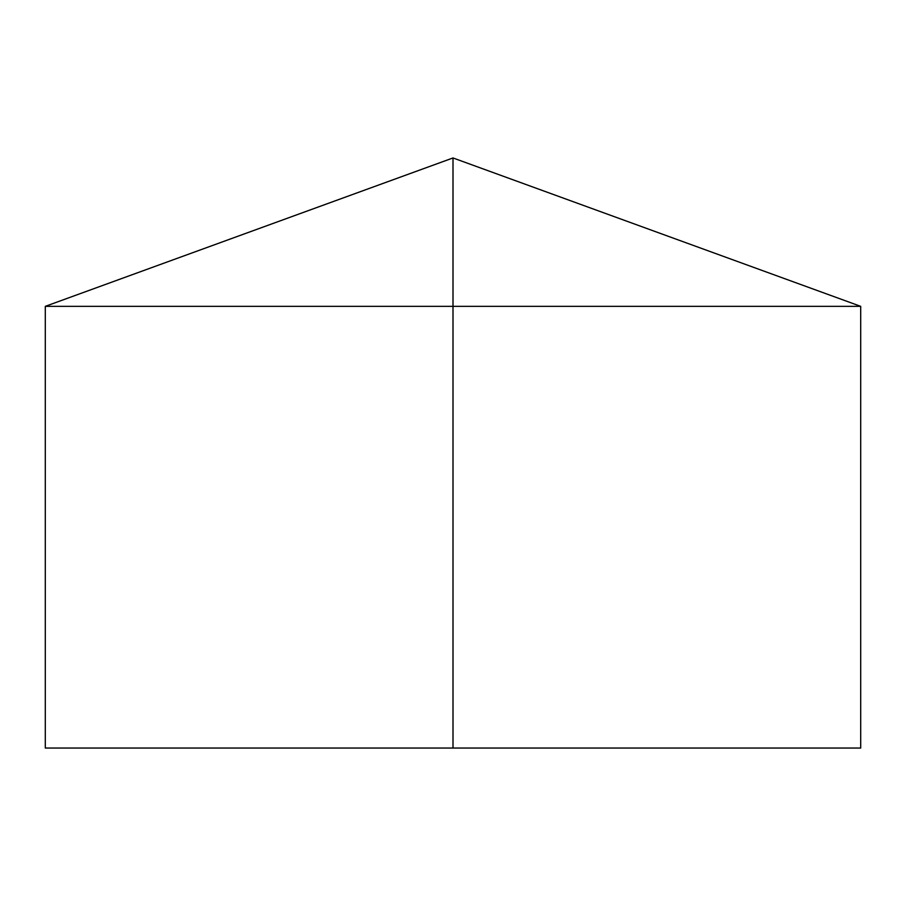 <?xml version="1.0" encoding="UTF-8"?>
<svg xmlns="http://www.w3.org/2000/svg" width="906" height="906" viewBox="0 0 906 906"><rect width="100%" height="100%" fill="white"/><g stroke="black" fill="none" stroke-linecap="round" stroke-linejoin="round"><path stroke-width="1.36" d="M860.7 306.341L860.7 748.05L45.3 748.05L45.3 306.341L860.7 306.341L453 157.95L453 748.05M453 157.95L45.3 306.341"/></g></svg>

